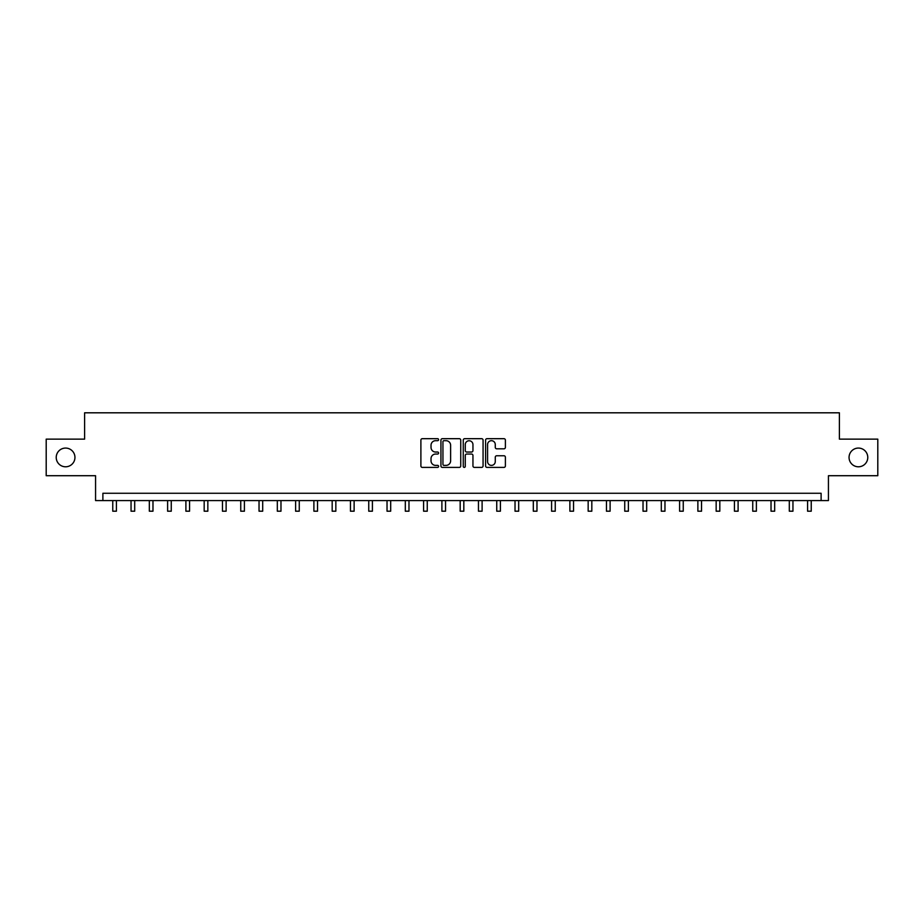 <?xml version="1.0" encoding="UTF-8"?>
<svg xmlns="http://www.w3.org/2000/svg" width="924" height="924" viewBox="0 0 924 924"><rect width="100%" height="100%" fill="white"/><g stroke="black" fill="none" stroke-linecap="round" stroke-linejoin="round"><path stroke-width="1.39" d="M438.6 439.685A1.005 1.005 0 0 0 437.595 438.681L422.337 438.681A1.432 1.432 0 0 0 420.894 440.113L420.894 465.962A1.432 1.432 0 0 0 422.337 467.394L437.595 467.394A1.005 1.005 0 0 0 438.6 466.389A1.005 1.005 0 0 0 437.595 465.384L435.62 465.384A4.597 4.597 0 0 1 431.023 460.799L431.023 458.639A4.597 4.597 0 0 1 435.62 454.042L437.595 454.042A1.005 1.005 0 0 0 438.6 453.037A1.005 1.005 0 0 0 437.595 452.032L435.62 452.032A4.597 4.597 0 0 1 431.023 447.435L431.023 445.287A4.597 4.597 0 0 1 435.62 440.69L437.595 440.69A1.005 1.005 0 0 0 438.6 439.685M849.052 457.426A9.367 9.367 0 0 0 858.419 466.793A9.367 9.367 0 0 0 867.775 457.426A9.367 9.367 0 0 0 858.419 448.071A9.367 9.367 0 0 0 849.052 457.426M56.225 457.426A9.367 9.367 0 0 0 65.581 466.793A9.367 9.367 0 0 0 74.948 457.426A9.367 9.367 0 0 0 65.581 448.071A9.367 9.367 0 0 0 56.225 457.426M503.961 448.81A1.432 1.432 0 0 0 505.393 447.366L505.393 440.113A1.432 1.432 0 0 0 503.961 438.681L487.017 438.681A1.432 1.432 0 0 0 485.585 440.113L485.585 465.962A1.432 1.432 0 0 0 487.017 467.394L503.961 467.394A1.432 1.432 0 0 0 505.393 465.962L505.393 457.207A1.432 1.432 0 0 0 503.961 455.763L496.708 455.763A1.432 1.432 0 0 0 495.276 457.207L495.276 461.55A3.846 3.846 0 0 1 491.429 465.384A3.846 3.846 0 0 1 487.595 461.55L487.595 444.536A3.846 3.846 0 0 1 491.429 440.69A3.846 3.846 0 0 1 495.276 444.536L495.276 447.366A1.432 1.432 0 0 0 496.708 448.81L503.961 448.81M821.113 500.577L828.435 500.577L828.435 475.71L877.8 475.71L877.8 439.143L839.396 439.143L839.396 412.809L84.604 412.809L84.604 439.143L46.2 439.143L46.2 475.71L95.565 475.71L95.565 500.577L821.113 500.577L821.113 493.266L102.887 493.266L102.887 500.577M460.741 440.113A1.432 1.432 0 0 0 459.309 438.681L442.365 438.681A1.432 1.432 0 0 0 440.933 440.113L440.933 465.962A1.432 1.432 0 0 0 442.365 467.394L459.309 467.394A1.432 1.432 0 0 0 460.741 465.962L460.741 440.113M464.691 438.681L481.635 438.681A1.432 1.432 0 0 1 483.067 440.113L483.067 465.962A1.432 1.432 0 0 1 481.635 467.394L474.382 467.394A1.432 1.432 0 0 1 472.949 465.962L472.949 455.486A1.432 1.432 0 0 0 471.517 454.042L466.701 454.042A1.432 1.432 0 0 0 465.269 455.486L465.269 466.389A1.005 1.005 0 0 1 464.264 467.394A1.005 1.005 0 0 1 463.259 466.389L463.259 440.113A1.432 1.432 0 0 1 464.691 438.681M443.947 440.69A1.005 1.005 0 0 0 442.942 441.695L442.942 464.379A1.005 1.005 0 0 0 443.947 465.384L446.026 465.384A4.597 4.597 0 0 0 450.623 460.799L450.623 445.287A4.597 4.597 0 0 0 446.026 440.69L443.947 440.69M472.949 444.606A3.846 3.846 0 0 0 469.103 440.76A3.846 3.846 0 0 0 465.269 444.606L465.269 450.6A1.432 1.432 0 0 0 466.701 452.032L471.517 452.032A1.432 1.432 0 0 0 472.949 450.6L472.949 444.606M112.763 500.577L112.763 511.191L116.412 511.191L116.412 500.577M131.046 500.577L131.046 511.191L134.696 511.191L134.696 500.577M149.33 500.577L149.33 511.191L152.98 511.191L152.98 500.577M167.614 500.577L167.614 511.191L171.263 511.191L171.263 500.577M185.897 500.577L185.897 511.191L189.559 511.191L189.559 500.577M204.181 500.577L204.181 511.191L207.842 511.191L207.842 500.577M222.465 500.577L222.465 511.191L226.126 511.191L226.126 500.577M240.748 500.577L240.748 511.191L244.41 511.191L244.41 500.577M259.032 500.577L259.032 511.191L262.693 511.191L262.693 500.577M277.327 500.577L277.327 511.191L280.977 511.191L280.977 500.577M295.611 500.577L295.611 511.191L299.261 511.191L299.261 500.577M313.894 500.577L313.894 511.191L317.544 511.191L317.544 500.577M332.178 500.577L332.178 511.191L335.839 511.191L335.839 500.577M350.462 500.577L350.462 511.191L354.123 511.191L354.123 500.577M368.745 500.577L368.745 511.191L372.407 511.191L372.407 500.577M387.029 500.577L387.029 511.191L390.69 511.191L390.69 500.577M405.313 500.577L405.313 511.191L408.974 511.191L408.974 500.577M423.596 500.577L423.596 511.191L427.258 511.191L427.258 500.577M441.891 500.577L441.891 511.191L445.541 511.191L445.541 500.577M460.175 500.577L460.175 511.191L463.825 511.191L463.825 500.577M478.459 500.577L478.459 511.191L482.109 511.191L482.109 500.577M496.742 500.577L496.742 511.191L500.404 511.191L500.404 500.577M515.026 500.577L515.026 511.191L518.687 511.191L518.687 500.577M533.31 500.577L533.31 511.191L536.971 511.191L536.971 500.577M551.593 500.577L551.593 511.191L555.255 511.191L555.255 500.577M569.877 500.577L569.877 511.191L573.538 511.191L573.538 500.577M588.161 500.577L588.161 511.191L591.822 511.191L591.822 500.577M606.456 500.577L606.456 511.191L610.106 511.191L610.106 500.577M624.74 500.577L624.74 511.191L628.389 511.191L628.389 500.577M643.023 500.577L643.023 511.191L646.673 511.191L646.673 500.577M661.307 500.577L661.307 511.191L664.968 511.191L664.968 500.577M679.59 500.577L679.59 511.191L683.252 511.191L683.252 500.577M697.874 500.577L697.874 511.191L701.535 511.191L701.535 500.577M716.158 500.577L716.158 511.191L719.819 511.191L719.819 500.577M734.441 500.577L734.441 511.191L738.103 511.191L738.103 500.577M752.737 500.577L752.737 511.191L756.386 511.191L756.386 500.577M771.02 500.577L771.02 511.191L774.67 511.191L774.67 500.577M789.304 500.577L789.304 511.191L792.954 511.191L792.954 500.577M807.588 500.577L807.588 511.191L811.237 511.191L811.237 500.577M112.763 511.191L116.412 511.191M131.046 511.191L134.696 511.191M149.33 511.191L152.98 511.191M167.614 511.191L171.263 511.191M185.897 511.191L189.559 511.191M204.181 511.191L207.842 511.191M222.465 511.191L226.126 511.191M240.748 511.191L244.41 511.191M259.032 511.191L262.693 511.191M277.327 511.191L280.977 511.191M295.611 511.191L299.261 511.191M313.894 511.191L317.544 511.191M332.178 511.191L335.839 511.191M350.462 511.191L354.123 511.191M368.745 511.191L372.407 511.191M387.029 511.191L390.69 511.191M405.313 511.191L408.974 511.191M423.596 511.191L427.258 511.191M441.891 511.191L445.541 511.191M460.175 511.191L463.825 511.191M478.459 511.191L482.109 511.191M496.742 511.191L500.404 511.191M515.026 511.191L518.687 511.191M533.31 511.191L536.971 511.191M551.593 511.191L555.255 511.191M569.877 511.191L573.538 511.191M588.161 511.191L591.822 511.191M606.456 511.191L610.106 511.191M624.74 511.191L628.389 511.191M643.023 511.191L646.673 511.191M661.307 511.191L664.968 511.191M679.59 511.191L683.252 511.191M697.874 511.191L701.535 511.191M716.158 511.191L719.819 511.191M734.441 511.191L738.103 511.191M752.737 511.191L756.386 511.191M771.02 511.191L774.67 511.191M789.304 511.191L792.954 511.191M807.588 511.191L811.237 511.191"/></g></svg>
